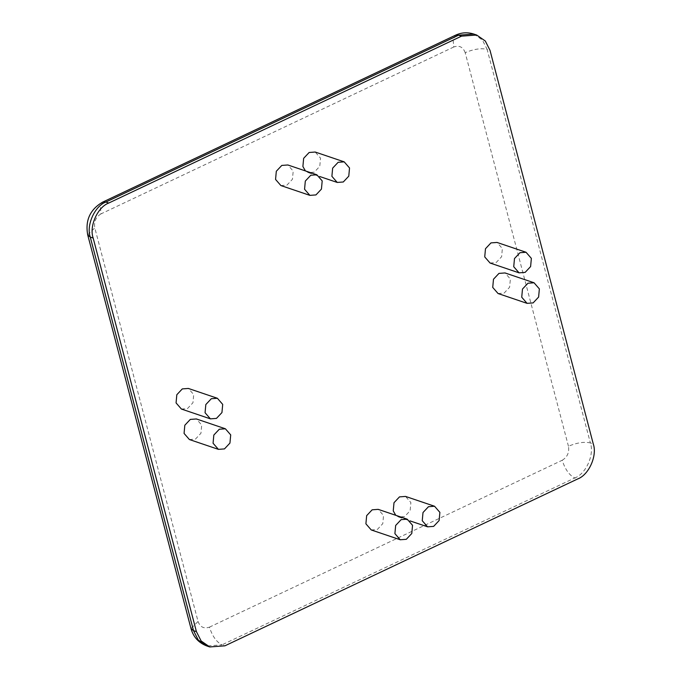 <?xml version="1.0" encoding="UTF-8"?>
<svg xmlns="http://www.w3.org/2000/svg" width="681" height="681" viewBox="0 0 681 681"><rect width="100%" height="100%" fill="white"/><g stroke="black" fill="none" stroke-linecap="round" stroke-linejoin="round"><path stroke-width="0.51" stroke-dasharray="3.4 2.55" d="M395.772 515.304L398.581 517.015L404.642 516.564L410.124 510.724L410.881 502.552L405.544 496.423M371.239 529.946L377.308 529.495L382.782 523.663L383.539 515.483L378.21 509.362M189.403 439.543L195.473 439.083L200.946 433.252L201.704 425.072L196.375 418.951M181.401 409.034L187.471 408.583L192.944 402.752L193.702 394.571L188.373 388.451M498.066 293.528L504.136 293.077L509.609 287.246L510.367 279.065L505.038 272.945M490.065 263.028L496.134 262.577L501.608 256.746L502.365 248.565L497.036 242.445M280.887 185.555L286.956 185.104L292.438 179.273L293.196 171.093L287.859 164.972M305.42 170.914L308.229 172.625L314.299 172.165L319.772 166.334L320.53 158.154L315.201 152.033M87.73 234.954L94.795 227.871L198.052 621.464L190.986 628.546M198.052 621.464C200.163 627.133 203.968 629.023 209.45 627.133C212.336 636.216 216.532 642.123 222.023 644.839L206.854 645.971M209.45 627.133L562.208 460.262C565.094 469.354 569.282 475.253 574.781 477.968L222.023 644.839L224.926 645.818M562.208 460.262C567.358 457.121 569.444 452.456 568.448 446.251C576.977 442.667 584.281 441.56 590.376 442.939C594.556 454.644 585.975 473.908 574.781 477.968L577.675 478.956M568.448 446.251L465.191 52.667C473.721 49.075 481.033 47.976 487.119 49.355L590.376 442.939L593.27 443.927M465.191 52.667C463.071 46.998 459.266 45.108 453.784 46.998L453.069 39.541L455.521 35.208M473.78 34.05L482.403 40.034L487.119 49.355L490.014 50.334M453.784 46.998L101.026 213.86L100.311 206.411L102.763 202.07M101.026 213.86C95.876 217.001 93.799 221.674 94.795 227.871M398.581 517.015L410.013 520.888M308.229 172.625L319.67 176.498"/><path stroke-width="1.02" d="M461.514 36.161L476.683 35.029L485.306 41.013L490.014 50.334L593.27 443.927C597.45 455.632 588.878 474.895 577.675 478.956L224.926 645.818L209.757 646.95L201.133 640.966L196.417 631.645L93.161 238.061C88.99 226.356 97.562 207.092 108.756 203.032L461.514 36.161L458.619 35.182L473.78 34.05L476.683 35.029M434.546 506.247L428.485 506.698L423.003 512.529L422.246 520.71L427.583 526.83L433.644 526.379L439.126 520.548L439.883 512.367L434.546 506.247L405.544 496.423L399.483 496.883L394.001 502.714L393.243 510.895L395.772 515.304M407.212 519.177L378.21 509.362L372.141 509.814L366.659 515.645L365.901 523.825L371.239 529.946L400.241 539.761L406.31 539.309L411.784 533.478L412.541 525.298L407.212 519.177L401.143 519.629L395.661 525.46L394.903 533.64L400.241 539.761M225.377 428.775L196.375 418.951L190.305 419.411L184.823 425.242L184.066 433.414L189.403 439.543L218.405 449.358L224.475 448.907L229.948 443.076L230.706 434.895L225.377 428.775L219.308 429.226L213.825 435.057L213.068 443.237L218.405 449.358M217.375 398.266L188.373 388.451L182.304 388.902L176.822 394.733L176.064 402.914L181.401 409.034L210.403 418.858L216.464 418.398L221.946 412.567L222.704 404.386L217.375 398.266L211.306 398.725L205.824 404.557L205.066 412.737L210.403 418.858M534.04 282.768L505.038 272.945L498.969 273.396L493.487 279.227L492.729 287.408L498.066 293.528L527.068 303.351L533.129 302.9L538.611 297.061L539.369 288.889L534.04 282.768L527.971 283.219L522.489 289.05L521.731 297.231L527.068 303.351M526.038 252.259L497.036 242.445L490.967 242.896L485.485 248.727L484.727 256.907L490.065 263.028L519.067 272.843L525.128 272.391L530.61 266.56L531.367 258.38L526.038 252.259L519.969 252.711L514.487 258.542L513.729 266.722L519.067 272.843M316.861 174.787L287.859 164.972L281.789 165.423L276.316 171.254L275.558 179.435L280.887 185.555L309.889 195.37L315.958 194.919L321.441 189.088L322.198 180.908L316.861 174.787L310.791 175.238L305.318 181.069L304.56 189.25L309.889 195.37M344.203 161.857L338.134 162.308L332.651 168.139L331.894 176.319L337.231 182.44L343.292 181.989L348.774 176.158L349.532 167.977L344.203 161.857L315.201 152.033L309.131 152.493L303.649 158.324L302.892 166.504L305.42 170.914M93.161 238.061L90.267 237.073L87.73 234.954L190.986 628.546L193.523 630.666L90.267 237.073C86.087 225.368 94.659 206.105 105.861 202.044L458.619 35.182L455.521 35.208C461.471 32.45 467.558 32.067 473.78 34.05M190.986 628.546C193.378 637.058 198.665 642.864 206.854 645.971L198.231 639.987L193.523 630.666L196.417 631.645M87.73 234.954C85.057 220.406 90.062 209.442 102.763 202.07L105.861 202.044L108.756 203.032M102.763 202.07L455.521 35.208M206.854 645.971L209.757 646.95M410.013 520.888L427.583 526.83M319.67 176.498L337.231 182.44"/></g></svg>
